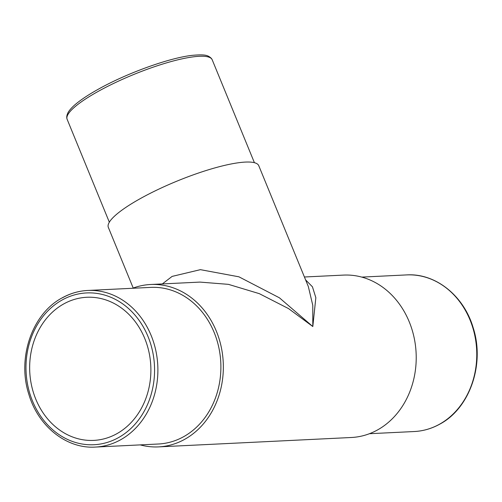 <?xml version="1.0" encoding="UTF-8"?>
<svg xmlns="http://www.w3.org/2000/svg" width="502" height="502" viewBox="0 0 502 502"><rect width="100%" height="100%" fill="white"/><g stroke="black" fill="none" stroke-linecap="round" stroke-linejoin="round"><path stroke-width="0.75" d="M95.374 447.075L158.381 444.006A78.4 66.302 -92.8 0 0 183.676 436.677A78.4 66.302 -92.8 0 0 218.734 347.102A78.4 66.302 -92.8 0 0 150.744 287.389L87.737 290.463A78.4 66.302 87.2 0 1 155.733 350.17A78.4 66.302 87.2 0 1 120.668 439.746A78.4 66.302 87.2 0 1 95.374 447.075C66.603 448.989 38.196 426.323 28.859 394.359C16.936 357.982 32.103 313.725 62.166 297.868C70.236 293.388 78.764 290.922 87.737 290.463A78.4 66.302 87.2 0 0 62.449 297.793M116.872 433.697A71.648 60.591 -92.8 0 0 148.918 351.839A71.648 60.591 -92.8 0 0 86.783 297.272A71.648 60.591 -92.8 0 0 63.666 303.967A71.648 60.591 -92.8 0 0 31.626 385.825A71.648 60.591 -92.8 0 0 93.761 440.392A71.648 60.591 -92.8 0 0 116.872 433.697M162.334 283.925L172.111 276.407L200.398 269.662L238.921 276.815L279.426 297.818L312.809 326.532L288.524 308.579L259.314 293.657L228.423 284.352L199.959 282.093L150.606 284.496A81.293 68.749 87.2 0 1 221.106 346.411A81.293 68.749 87.2 0 1 184.749 439.294A81.293 68.749 87.2 0 1 158.519 446.893A81.293 68.749 87.2 0 1 140.221 444.891M133.212 288.041L108.338 227.393A81.293 16.761 -22.3 0 1 140.221 198.654A81.293 16.761 -22.3 0 1 215.534 167.724A81.293 16.761 -22.3 0 1 258.768 165.698L308.328 286.535L312.777 305.31L312.809 326.532L315.846 297.705L312.445 286.811L305.599 279.878M304.419 276.997L343.481 275.096A81.293 68.749 87.2 0 1 413.981 337.011A81.293 68.749 87.2 0 1 377.623 429.894A81.293 68.749 87.2 0 1 351.394 437.493L158.519 446.893M132.584 288.273A81.293 68.749 87.2 0 1 150.606 284.496M62.06 300.039A75.99 64.262 -92.8 0 0 32.498 401.042A75.99 64.262 -92.8 0 0 118.485 437.625A75.99 64.262 -92.8 0 0 148.046 336.616A75.99 64.262 -92.8 0 0 62.06 300.039M406.626 274.914C435.397 273 463.804 295.665 473.141 327.637C485.064 364.006 469.897 408.27 439.834 424.121C431.764 428.601 423.236 431.067 414.263 431.532A78.4 66.302 -92.8 0 0 439.551 424.203A78.4 66.302 -92.8 0 0 474.616 334.627A78.4 66.302 -92.8 0 0 406.626 274.914L361.779 277.104M97.877 91.571A78.4 16.164 157.7 0 0 67.13 119.281C66.383 117.437 66.735 115.115 68.19 112.316C69.954 109.398 73.016 106.217 77.377 102.772C82.704 98.555 89.576 94.094 97.984 89.4C126.429 73.336 169.438 57.774 192.379 55.333C205.456 54.197 208.004 55.226 211.455 58.483L212.202 59.782A78.4 16.164 157.7 0 0 170.504 61.733A78.4 16.164 157.7 0 0 97.877 91.571M67.13 119.281L109.336 222.191M414.263 431.532L369.416 433.715M212.202 59.782L254.407 162.692"/></g></svg>
